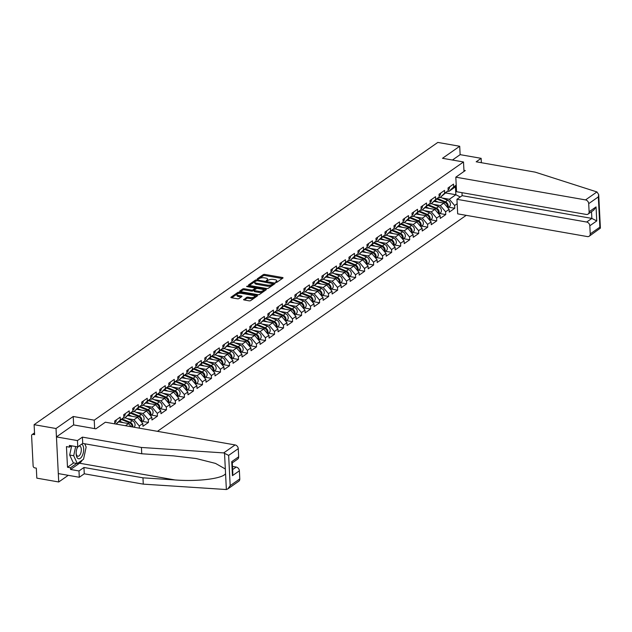 <?xml version="1.0" encoding="UTF-8"?>
<svg xmlns="http://www.w3.org/2000/svg" width="632" height="632" viewBox="0 0 632 632"><rect width="100%" height="100%" fill="white"/><g stroke="black" fill="none" stroke-linecap="round" stroke-linejoin="round"><path stroke-width="0.95" d="M275.789 282.449L276.871 282.291L282.891 278.08A1.138 0.427 -2.9 0 0 283.041 277.851A1.138 0.427 -2.9 0 0 282.48 277.511L264.808 274.414A1.138 0.427 -2.9 0 0 263.26 274.636L257.232 278.854L257.524 279.249L259.389 278.546A3.634 1.375 -2.9 0 1 264.342 277.827L265.819 278.088A3.634 1.375 -2.9 0 1 267.628 279.17A3.634 1.375 -2.9 0 1 267.146 279.905L266.262 280.608L266.657 280.845L268.521 280.15A3.634 1.375 -2.9 0 1 273.474 279.431L274.944 279.684A3.634 1.375 -2.9 0 1 276.761 280.774A3.634 1.375 -2.9 0 1 276.271 281.509L275.386 282.212L275.789 282.449M243.747 299.402A1.138 0.427 -2.9 0 0 243.589 299.631A1.138 0.427 -2.9 0 0 244.157 299.971L249.119 300.84A1.138 0.427 -2.9 0 0 250.667 300.611L257.35 295.934A1.138 0.427 -2.9 0 0 257.508 295.705A1.138 0.427 -2.9 0 0 256.94 295.365L239.267 292.268A1.138 0.427 -2.9 0 0 237.719 292.498L231.028 297.174A1.138 0.427 -2.9 0 0 230.877 297.403A1.138 0.427 -2.9 0 0 231.446 297.743L237.435 298.794A1.138 0.427 -2.9 0 0 238.983 298.565L241.843 296.566A1.138 0.427 -2.9 0 0 241.993 296.337A1.138 0.427 -2.9 0 0 241.432 295.997L238.462 295.476A3.034 1.145 -2.9 0 1 236.945 294.567A3.034 1.145 -2.9 0 1 238.438 293.493A3.034 1.145 -2.9 0 1 241.495 293.359L253.124 295.397A3.034 1.145 -2.9 0 1 254.641 296.297A3.034 1.145 -2.9 0 1 253.155 297.38A3.034 1.145 -2.9 0 1 250.09 297.514L248.155 297.174A1.138 0.427 -2.9 0 0 246.606 297.396L243.762 299.845M73.225 416.488L56.019 428.52L34.112 424.68L437.81 142.421L459.709 146.261L442.503 158.292L463.509 161.974L94.231 420.169L73.225 416.488L73.652 424.933M266.743 288.508A1.138 0.427 -2.9 0 0 268.292 288.287L274.983 283.61A1.138 0.427 -2.9 0 0 275.133 283.381A1.138 0.427 -2.9 0 0 274.572 283.041L256.9 279.944A1.138 0.427 -2.9 0 0 255.352 280.166L248.66 284.842A1.138 0.427 -2.9 0 0 248.51 285.072A1.138 0.427 -2.9 0 0 249.071 285.411L266.743 288.508M266.167 289.772L259.483 294.449A1.138 0.427 -2.9 0 1 257.935 294.678L240.263 291.581A1.138 0.427 -2.9 0 1 239.694 291.241A1.138 0.427 -2.9 0 1 239.844 291.012L242.712 289.006A1.138 0.427 -2.9 0 1 244.26 288.785L251.425 290.041A1.138 0.427 -2.9 0 0 252.974 289.812L254.87 288.484A1.138 0.427 -2.9 0 0 255.02 288.255A1.138 0.427 -2.9 0 0 254.459 287.916L246.993 286.612L246.599 286.375L247.791 286.059L265.756 289.203A1.138 0.427 -2.9 0 1 266.325 289.543A1.138 0.427 -2.9 0 1 266.167 289.772M94.658 428.614L94.231 420.169M157.431 431.332L466.211 215.338M463.509 161.974L463.991 171.462M114.771 423.851L114.692 421.023L120.183 417.191L120.325 419.964L123.848 417.507L123.706 414.726L129.189 410.887L129.331 413.668L132.854 411.203L132.712 408.422L138.203 404.591L138.345 407.371L141.868 404.907L141.726 402.126L147.209 398.286L147.351 401.067L150.874 398.602L150.732 395.83L156.222 391.99L156.365 394.771L159.888 392.306L159.746 389.525L165.229 385.694L165.371 388.467L168.894 386.01L168.752 383.229L174.242 379.39L174.377 382.17L177.9 379.706L177.766 376.925L183.248 373.093L183.391 375.874L186.914 373.409L186.772 370.628L192.262 366.789L192.397 369.57L195.92 367.113L195.778 364.332L201.268 360.493L201.411 363.274L204.934 360.809L204.792 358.028L210.274 354.197L210.417 356.977L213.94 354.512L213.798 351.732L219.288 347.892L219.43 350.673L222.954 348.208L222.812 345.428L228.294 341.596L228.436 344.377L231.96 341.912L231.818 339.131L237.308 335.292L237.45 338.073L240.974 335.616L240.832 332.835L246.314 328.995L246.456 331.776L249.98 329.312L249.838 326.531L255.328 322.699L255.462 325.48L258.986 323.015L258.851 320.234L264.334 316.395L264.476 319.176L268 316.711L267.857 313.93L273.348 310.099L273.482 312.88L277.006 310.415L276.863 307.634L282.354 303.795L282.496 306.575L286.019 304.118L285.877 301.338L291.36 297.498L291.502 300.279L295.026 297.814L294.883 295.033L300.374 291.202L300.516 293.983L304.039 291.518L303.897 288.737L309.38 284.898L309.522 287.678L313.045 285.214L312.903 282.433L318.394 278.601L318.536 281.382L322.059 278.917L321.917 276.137L327.4 272.297L327.542 275.078L331.065 272.621L330.923 269.84L336.414 266.001L336.548 268.782L340.071 266.317L339.937 263.536L345.42 259.705L345.562 262.485L349.085 260.021L348.943 257.24L354.433 253.4L354.568 256.181L358.091 253.716L357.949 250.944L363.44 247.104L363.582 249.885L367.105 247.42L366.963 244.639L372.445 240.808L372.588 243.581L376.111 241.124L375.969 238.343L381.459 234.504L381.602 237.284L385.125 234.82L384.983 232.039L390.465 228.207L390.608 230.988L394.131 228.523L393.989 225.743L399.479 221.903L399.622 224.684L403.145 222.219L403.003 219.446L408.485 215.607L408.627 218.388L412.151 215.923L412.009 213.142L417.499 209.31L417.641 212.083L421.157 209.627L421.023 206.846L426.505 203.006L426.647 205.787L430.171 203.322L430.029 200.542L435.519 196.71L435.653 199.491L439.177 197.026L439.043 194.245L444.525 190.406L444.667 193.187L448.191 190.722L448.048 187.949L453.531 184.11L453.673 186.89L456.217 185.113M457.165 203.709L454.621 205.495L449.344 199.27L442.282 198.029M448.602 207.193L454.756 208.268L454.621 205.495M454.756 208.268L449.273 212.107L449.131 209.326L445.607 211.791L440.338 205.566L433.276 204.333M439.596 213.49L445.75 214.572L445.607 211.791M445.75 214.572L440.259 218.403L440.125 215.631L436.601 218.087L431.324 211.87L424.262 210.63M430.582 219.794L436.744 220.868L436.601 218.087M436.744 220.868L431.253 224.708L431.111 221.927L427.588 224.392L422.318 218.166L415.256 216.934M421.576 226.09L427.73 227.172L427.588 224.392M427.73 227.172L422.247 231.004L422.105 228.223L418.582 230.688L413.304 224.471L406.25 223.23M412.57 232.394L418.724 233.469L418.582 230.688M418.724 233.469L413.233 237.308L413.091 234.527L409.568 236.992L404.298 230.767L397.236 229.527M403.556 238.691L409.71 239.765L409.568 236.992M409.71 239.765L404.227 243.604L404.085 240.824L400.562 243.288L395.292 237.063L388.23 235.831M394.55 244.987L400.704 246.069L400.562 243.288M400.704 246.069L395.213 249.901L395.071 247.128L391.548 249.585L386.278 243.367L379.216 242.127M385.536 251.291L391.69 252.365L391.548 249.585M391.69 252.365L386.207 256.205L386.065 253.424L382.542 255.889L377.272 249.664L370.21 248.431M376.53 257.587L382.684 258.67L382.542 255.889M382.684 258.67L377.193 262.501L377.059 259.72L373.536 262.185L368.259 255.968L361.196 254.728M367.516 263.892L373.67 264.966L373.536 262.185M373.67 264.966L368.187 268.805L368.045 266.025L364.522 268.489L359.252 262.264L352.19 261.024M358.51 270.188L364.664 271.262L364.522 268.489M364.664 271.262L359.173 275.102L359.039 272.321L355.516 274.786L350.239 268.56L343.176 267.328M349.496 276.484L355.65 277.567L355.516 274.786M355.65 277.567L350.168 281.398L350.025 278.625L346.502 281.082L341.233 274.865L334.17 273.624M340.49 282.788L346.644 283.863L346.502 281.082M346.644 283.863L341.162 287.702L341.019 284.921L337.496 287.386L332.219 281.161L325.164 279.929M331.484 289.085L337.638 290.167L337.496 287.386M337.638 290.167L332.148 293.998L332.005 291.218L328.482 293.683L323.213 287.465L316.15 286.225M322.47 295.381L328.624 296.463L328.482 293.683M328.624 296.463L323.142 300.303L322.999 297.522L319.476 299.987L314.207 293.762L307.144 292.521M313.464 301.685L319.618 302.76L319.476 299.987M319.618 302.76L314.128 306.599L313.986 303.818L310.462 306.283L305.193 300.058L298.13 298.825M304.45 307.982L310.604 309.064L310.462 306.283M310.604 309.064L305.122 312.895L304.98 310.122L301.456 312.579L296.187 306.362L289.124 305.122M295.444 314.286L301.598 315.36L301.456 312.579M301.598 315.36L296.108 319.2L295.966 316.419L292.45 318.883L287.173 312.658L280.11 311.418M286.43 320.582L292.584 321.664L292.45 318.883M292.584 321.664L287.102 325.496L286.96 322.715L283.436 325.18L278.167 318.963L271.104 317.722M277.424 326.878L283.578 327.961L283.436 325.18M283.578 327.961L278.088 331.8L277.954 329.019L274.43 331.484L269.153 325.259L262.09 324.019M268.41 333.183L274.565 334.257L274.43 331.484M274.565 334.257L269.082 338.096L268.94 335.315L265.416 337.78L260.147 331.555L253.084 330.323M259.404 339.479L265.558 340.561L265.416 337.78M265.558 340.561L260.076 344.393L259.934 341.62L256.41 344.077L251.133 337.859L244.078 336.619M250.398 345.783L256.553 346.857L256.41 344.077M256.553 346.857L251.062 350.697L250.92 347.916L247.396 350.381L242.127 344.156L235.065 342.915M241.385 352.079L247.539 353.162L247.396 350.381M247.539 353.162L242.056 356.993L241.914 354.212L238.39 356.677L233.121 350.46L226.058 349.22M232.379 358.376L238.533 359.458L238.39 356.677M238.533 359.458L233.042 363.297L232.9 360.517L229.377 362.981L224.107 356.756L217.045 355.516M223.365 364.68L229.519 365.754L229.377 362.981M229.519 365.754L224.036 369.594L223.894 366.813L220.37 369.278L215.101 363.052L208.039 361.82M214.359 370.976L220.513 372.058L220.37 369.278M220.513 372.058L215.022 375.89L214.88 373.117L211.365 375.574L206.087 369.357L199.025 368.116M205.345 377.28L211.499 378.355L211.365 375.574M211.499 378.355L206.016 382.194L205.874 379.413L202.351 381.878L197.081 375.653L190.019 374.413M196.339 383.577L202.493 384.659L202.351 381.878M202.493 384.659L197.002 388.49L196.868 385.71L193.345 388.174L188.067 381.957L181.005 380.717M187.325 389.873L193.479 390.955L193.345 388.174M193.479 390.955L187.996 394.795L187.854 392.014L184.331 394.479L179.061 388.253L171.999 387.013M178.319 396.177L184.473 397.252L184.331 394.479M184.473 397.252L178.99 401.091L178.848 398.31L175.325 400.775L170.048 394.55L162.993 393.317M169.305 402.473L175.467 403.556L175.325 400.775M175.467 403.556L169.976 407.387L169.834 404.606L166.311 407.071L161.042 400.854L153.979 399.614M160.299 408.778L166.453 409.852L166.311 407.071M166.453 409.852L160.97 413.691L160.828 410.911L157.305 413.375L152.035 407.15L144.973 405.91M151.293 415.074L157.447 416.156L157.305 413.375M157.447 416.156L151.957 419.988L151.814 417.207L148.291 419.672L143.022 413.447L135.959 412.214M142.279 421.37L148.433 422.453L148.291 419.672M148.433 422.453L142.951 426.292L142.808 423.511L139.285 425.968L134.016 419.751L126.953 418.51M139.395 428.172L139.285 425.968M123.848 417.507L116.098 424.088M115.988 424.064L120.325 419.964M123.398 417.926L124.599 418.139L129.331 413.668M132.854 411.203L124.599 418.139M125.468 425.723L128.525 423.582L119.148 421.939M131.187 426.734L128.525 423.582M132.412 411.63L133.613 411.835L138.345 407.371M141.868 404.907L133.613 411.835M134.016 419.751L137.539 417.286L128.162 415.643M142.808 423.511L137.539 417.286M141.418 405.325L142.619 405.539L147.351 401.067M150.874 398.602L142.619 405.539M143.022 413.447L146.545 410.99L137.168 409.346M151.814 417.207L146.545 410.99M150.432 399.029L151.633 399.242L156.365 394.771M159.888 392.306L151.633 399.242M152.035 407.15L155.551 404.685L146.174 403.042M160.828 410.911L155.551 404.685M159.438 392.733L160.639 392.938L165.371 388.467M168.894 386.01L160.639 392.938M161.042 400.854L164.565 398.389L155.188 396.746M169.834 404.606L164.565 398.389M168.444 386.428L169.653 386.642L174.377 382.17M177.9 379.706L169.653 386.642M170.048 394.55L173.571 392.085L164.194 390.442M178.848 398.31L173.571 392.085M177.458 380.132L178.659 380.338L183.391 375.874M186.914 373.409L178.659 380.338M179.061 388.253L182.585 385.789L173.208 384.145M187.854 392.014L182.585 385.789M186.464 373.828L187.672 374.041L192.397 369.57M195.92 367.113L187.672 374.041M188.067 381.957L191.591 379.492L182.214 377.849M196.868 385.71L191.591 379.492M195.478 367.532L196.678 367.745L201.411 363.274M204.934 360.809L196.678 367.745M197.081 375.653L200.605 373.188L191.227 371.545M205.874 379.413L200.605 373.188M204.484 361.235L205.684 361.441L210.417 356.977M213.94 354.512L205.684 361.441M206.087 369.357L209.611 366.892L200.233 365.249M214.88 373.117L209.611 366.892M213.498 354.931L214.698 355.145L219.43 350.673M222.954 348.208L214.698 355.145M215.101 363.052L218.625 360.596L209.247 358.944M223.894 366.813L218.625 360.596M222.504 348.635L223.704 348.84L228.436 344.377M231.96 341.912L223.704 348.84M224.107 356.756L227.631 354.291L218.253 352.648M232.9 360.517L227.631 354.291M231.517 342.331L232.718 342.544L237.45 338.073M240.974 335.616L232.718 342.544M233.121 350.46L236.645 347.995L227.267 346.352M241.914 354.212L236.645 347.995M240.523 336.034L241.724 336.248L246.456 331.776M249.98 329.312L241.724 336.248M242.127 344.156L245.65 341.691L236.273 340.048M250.92 347.916L245.65 341.691M249.529 329.738L250.738 329.943L255.462 325.48M258.986 323.015L250.738 329.943M251.133 337.859L254.657 335.395L245.279 333.751M259.934 341.62L254.657 335.395M258.543 323.434L259.744 323.647L264.476 319.176M268 316.711L259.744 323.647M260.147 331.555L263.67 329.098L254.293 327.455M268.94 335.315L263.67 329.098M267.549 317.138L268.758 317.343L273.482 312.88M277.006 310.415L268.758 317.343M269.153 325.259L272.676 322.794L263.299 321.151M277.954 329.019L272.676 322.794M276.563 310.833L277.764 311.047L282.496 306.575M286.019 304.118L277.764 311.047M278.167 318.963L281.69 316.498L272.313 314.855M286.96 322.715L281.69 316.498M285.569 304.537L286.778 304.75L291.502 300.279M295.026 297.814L286.778 304.75M287.173 312.658L290.696 310.193L281.319 308.55M295.966 316.419L290.696 310.193M294.583 298.241L295.784 298.446L300.516 293.983M304.039 291.518L295.784 298.446M296.187 306.362L299.71 303.897L290.333 302.254M304.98 310.122L299.71 303.897M303.589 291.937L304.79 292.15L309.522 287.678M313.045 285.214L304.79 292.15M305.193 300.058L308.716 297.601L299.339 295.958M313.986 303.818L308.716 297.601M312.603 285.64L313.804 285.846L318.536 281.382M323.213 287.465L326.736 285L317.359 283.357L313.804 285.846M314.207 293.762L317.73 291.297L308.353 289.654M317.327 283.389L322.059 278.917M322.999 297.522L317.73 291.297M321.609 279.336L322.81 279.549L327.542 275.078M331.065 272.621L322.81 279.549M332.005 291.218L326.736 285M330.615 273.04L331.824 273.253L336.548 268.782M340.071 266.317L331.824 273.253M332.219 281.161L335.742 278.696L326.365 277.053M341.019 284.921L335.742 278.696M339.629 266.743L340.83 266.949L345.562 262.485M349.085 260.021L340.83 266.949M341.233 274.865L344.756 272.4L335.379 270.757M350.025 278.625L344.756 272.4M348.635 260.439L349.844 260.653L354.568 256.181M358.091 253.716L349.844 260.653M350.239 268.56L353.762 266.104L344.385 264.46M359.039 272.321L353.762 266.104M357.649 254.143L358.85 254.356L363.582 249.885M367.105 247.42L358.85 254.356M359.252 262.264L362.776 259.799L353.399 258.156M368.045 266.025L362.776 259.799M366.655 247.839L367.863 248.052L372.588 243.581M376.111 241.124L367.863 248.052M368.259 255.968L371.782 253.503L362.405 251.86M377.059 259.72L371.782 253.503M375.669 241.543L376.87 241.756L381.602 237.284M385.125 234.82L376.87 241.756M377.272 249.664L380.796 247.199L371.418 245.556M386.065 253.424L380.796 247.199M384.675 235.246L385.875 235.452L390.608 230.988M394.131 228.523L385.875 235.452M386.278 243.367L389.802 240.903L380.425 239.259M395.071 247.128L389.802 240.903M393.689 228.942L394.889 229.155L399.622 224.684M403.145 222.219L394.889 229.155M395.292 237.063L398.816 234.606L389.438 232.963M404.085 240.824L398.816 234.606M402.695 222.646L403.895 222.859L408.627 218.388M412.151 215.923L403.895 222.859M404.298 230.767L407.822 228.302L398.444 226.659M413.091 234.527L407.822 228.302M411.701 216.342L412.909 216.555L417.641 212.083M421.157 209.627L412.909 216.555M413.304 224.471L416.828 222.006L407.45 220.363M422.105 228.223L416.828 222.006M420.714 210.045L421.915 210.258L426.647 205.787M430.171 203.322L421.915 210.258M422.318 218.166L425.842 215.702L416.464 214.058M431.111 221.927L425.842 215.702M429.721 203.749L430.929 203.954L435.653 199.491M439.177 197.026L430.929 203.954M431.324 211.87L434.848 209.405L425.47 207.762M440.125 215.631L434.848 209.405M438.734 197.445L439.935 197.658L444.667 193.187M448.191 190.722L439.935 197.658M440.338 205.566L443.862 203.109L434.484 201.466M449.131 209.326L443.862 203.109M447.74 191.148L448.949 191.362L453.673 186.89M449.344 199.27L455.846 194.727L455.443 186.811L448.949 191.362M445.813 192.965L455.846 194.727L460.246 196.994M455.443 186.811L456.272 186.108M481.363 162.716L481.142 158.332L460.136 154.65L459.709 146.261M56.019 428.52L58.729 481.979L36.822 478.14L36.316 468.138L34.713 467.862A1.738 1.375 -125 0 1 33.133 465.997L31.6 435.74A1.738 1.375 -125 0 1 33.022 434.397L34.618 434.674L34.112 424.68M58.729 481.979L68.24 475.327M276.508 282.433A3.634 1.375 -2.9 0 0 276.816 281.84L276.761 280.774M267.383 280.829A3.634 1.375 -2.9 0 0 267.684 280.245L267.628 279.17M282.251 278.53L264.863 275.481A1.138 0.427 -2.9 0 0 263.315 275.71L258.283 279.226M255.77 281.074A1.138 0.427 -2.9 0 0 255.407 281.24L249.356 285.467M274.343 284.06L273.103 283.847M272.985 283.808L257.185 280.687L255.281 281.422A3.634 1.375 -2.9 0 0 254.791 282.156A3.634 1.375 -2.9 0 0 256.608 283.239L267.21 285.095A3.634 1.375 -2.9 0 0 272.163 284.376L272.985 283.808L273.024 284.566M254.791 282.156L254.846 283.223A3.634 1.375 -2.9 0 0 256.663 284.305L256.608 283.239M273.04 284.874L272.218 285.451A3.634 1.375 -2.9 0 1 267.265 286.17L256.663 284.305M240.547 291.628L242.759 290.08L242.712 289.006M254.901 289.116A1.138 0.427 -2.9 0 1 255.075 289.33A1.138 0.427 -2.9 0 1 254.925 289.559L253.029 290.886A1.138 0.427 -2.9 0 1 251.481 291.107L244.308 289.851A1.138 0.427 -2.9 0 0 242.759 290.08M255.028 288.382L256.426 288.627M263.283 289.835L265.527 290.222M258.859 291.344A3.034 1.145 -2.9 0 0 261.917 291.202A3.034 1.145 -2.9 0 0 263.41 290.127A3.034 1.145 -2.9 0 0 261.893 289.219L257.793 288.5A1.138 0.427 -2.9 0 0 256.244 288.729L254.348 290.056A1.138 0.427 -2.9 0 0 254.198 290.286A1.138 0.427 -2.9 0 0 254.759 290.625L258.859 291.344L258.915 292.411A3.034 1.145 -2.9 0 0 261.972 292.276A3.034 1.145 -2.9 0 0 263.465 291.194L263.41 290.127M254.404 291.123A1.138 0.427 -2.9 0 0 254.246 291.352A1.138 0.427 -2.9 0 0 254.815 291.692L254.759 290.625M258.915 292.411L254.815 291.692M254.641 296.297L254.696 297.372A3.034 1.145 -2.9 0 1 253.203 298.446A3.034 1.145 -2.9 0 1 250.146 298.581L248.21 298.241A1.138 0.427 -2.9 0 0 246.662 298.47L244.442 300.018M236.945 294.567L237 295.642A3.034 1.145 -2.9 0 0 238.517 296.542L238.462 295.476M241.203 297.016L238.517 296.542M239.259 293.327A1.138 0.427 -2.9 0 0 237.774 293.564L231.731 297.791M256.711 296.384L254.522 296.005M447.693 207.628A3.816 3.026 -125 0 0 445.449 201.829L437.565 198.551M447.796 207.754L449.289 206.711A3.816 3.026 -125 0 0 450.284 203.378A3.816 3.026 -125 0 0 447.669 200.281L440.48 197.279M447.385 207.264A3.816 3.026 -125 0 0 444.754 202.319L436.996 199.088M438.403 202.145L435.179 200.81M386.523 178.279A2.599 1.414 22.5 0 0 385.725 178.832M449.526 186.906A3.816 3.026 55 0 1 448.428 189.608L448.143 189.805M77.633 446.879A7.513 3.595 99.9 0 0 77.017 448.325A7.513 3.595 99.9 0 0 76.156 453.247A7.513 3.595 99.9 0 0 78.352 458.706A7.513 3.595 99.9 0 0 83.298 452.812A7.513 3.595 99.9 0 0 81.718 444.138M76.164 452.804A5.143 2.457 99.9 0 0 77.665 456.186A5.143 2.457 99.9 0 0 77.855 456.233A5.143 2.457 99.9 0 0 81.125 451.793A5.143 2.457 99.9 0 0 79.814 446.145A5.143 2.457 99.9 0 0 79.632 446.097A5.143 2.457 99.9 0 0 76.875 448.744M84.656 443.767L86.157 447.014L83.55 459.188L77.317 463.548L73.312 462.845L69.686 455.032L71.661 445.829M77.317 463.548L73.691 455.735L75.666 446.532M69.686 455.032L73.691 455.735M596.94 191.938L598.702 194.561L598.322 196.915L588.7 203.638A3.468 2.749 -125 0 0 585.54 199.91L596.94 191.938L535.186 172.141L476.173 161.8L481.142 158.332M461.984 192.665L462.134 195.667L456.936 199.301L457.679 213.845L587.397 236.581A3.468 2.749 -125 0 0 589.221 236.218A3.468 2.749 -125 0 0 590.233 233.895L589.822 225.774A3.468 2.749 -125 0 0 586.662 222.037L591.86 218.403L596.758 220.923L589.822 225.774M456.936 199.301L586.662 222.037M463.928 170.316L465.286 170.553L455.814 177.173L456.557 191.717L586.275 214.446A3.468 2.749 -125 0 0 588.1 214.082A3.468 2.749 -125 0 0 589.119 211.767L588.7 203.638M455.814 177.173L585.54 199.91M460.136 154.65L452.441 160.03M462.134 195.667L591.86 218.403L591.52 211.696M589.119 211.767L596.047 206.917L593.677 210.187L588.1 214.082M590.233 233.895L599.855 227.172L600.4 228.128L589.221 236.218M82.286 460.072A13.011 6.217 -80.1 0 1 79.537 463.224L70.579 469.481L78.984 470.959L83.953 467.483L142.958 477.824L143.282 484.136L226.367 489.539L227.804 488.923L230.174 485.653L239.789 478.93A3.468 2.749 55 0 1 238.778 481.244L227.804 488.923M142.958 477.824L174.922 479.941C197.65 481.782 222.843 478.637 225.561 473.629L225.324 468.976L215.504 463.406L196.189 458.54L173.705 455.885L141.742 453.768L82.729 443.427L77.768 446.903L69.362 445.426L69.449 447.14L66.447 446.611L67.498 467.246L70.5 467.775L76.693 463.438M78.984 470.959L79.3 477.263L58.302 473.581L56.446 436.909L73.596 424.917L95.898 428.828L105.37 422.208L235.096 444.936A3.468 2.749 55 0 1 238.256 448.673L238.667 456.802A3.468 2.749 55 0 1 237.656 459.116L232.3 462.861M83.953 467.483L84.269 473.795L79.3 477.263M143.282 484.136L84.269 473.795M238.256 448.673L228.642 455.396L223.696 452.907L141.426 447.464L82.413 437.123L77.444 440.591L77.768 446.903M77.444 440.591L56.446 436.909M70.579 469.481L70.5 467.775M82.413 437.123L82.729 443.427M141.426 447.464L141.742 453.768M232.639 469.568L236.218 467.072A3.468 2.749 55 0 1 239.378 470.801L239.789 478.93M236.218 467.072L232.481 466.416M85.075 443.838A13.011 6.217 -80.1 0 1 85.288 445.133M85.123 451.856A13.011 6.217 -80.1 0 1 84.514 454.669M71.392 445.781L69.449 447.14M67.498 467.246L73.691 462.916M239.378 470.801L232.45 475.651L232.829 473.289L232.284 462.6L231.739 461.644L238.667 456.802M438.687 213.932A3.816 3.026 -125 0 0 436.443 208.133L428.559 204.847M438.79 214.058L440.283 213.008A3.816 3.026 -125 0 0 441.278 209.674A3.816 3.026 -125 0 0 438.663 206.577L431.466 203.575M438.371 213.561A3.816 3.026 -125 0 0 435.748 208.615L427.99 205.384M429.389 208.449L426.166 207.106M429.673 220.228A3.816 3.026 -125 0 0 427.429 214.43L419.545 211.143M429.784 220.355L431.269 219.312A3.816 3.026 -125 0 0 432.264 215.978A3.816 3.026 -125 0 0 429.657 212.873L422.46 209.879M429.365 219.865A3.816 3.026 -125 0 0 426.734 214.912L418.977 211.68M420.383 214.746L417.159 213.403M420.667 226.525A3.816 3.026 -125 0 0 418.423 220.734L410.539 217.448M420.77 226.651L422.263 225.608A3.816 3.026 -125 0 0 423.258 222.274A3.816 3.026 -125 0 0 420.643 219.178L413.447 216.176M420.351 226.161A3.816 3.026 -125 0 0 417.728 221.216L409.971 217.985M411.369 221.05L408.146 219.707M411.653 232.829A3.816 3.026 -125 0 0 409.41 227.03L401.525 223.744M411.764 232.955L413.257 231.912A3.816 3.026 -125 0 0 414.252 228.571A3.816 3.026 -125 0 0 411.637 225.474L404.44 222.48M411.345 232.465A3.816 3.026 -125 0 0 408.722 227.512L400.965 224.281M402.363 227.346L399.14 226.003M402.647 239.125A3.816 3.026 -125 0 0 400.404 233.327L392.519 230.048M402.75 239.252L404.243 238.209A3.816 3.026 -125 0 0 405.238 234.875A3.816 3.026 -125 0 0 402.623 231.778L395.427 228.776M402.339 238.762A3.816 3.026 -125 0 0 399.708 233.816L391.951 230.585M393.349 233.643L390.126 232.307M377.509 184.576A2.599 1.414 22.5 0 0 376.712 185.137M440.52 193.21A3.816 3.026 55 0 1 439.414 195.904L439.129 196.102M368.503 190.88A2.599 1.414 22.5 0 0 367.706 191.433M431.514 199.507A3.816 3.026 55 0 1 430.408 202.208L430.123 202.406M359.49 197.176A2.599 1.414 22.5 0 0 358.7 197.737M422.5 205.811A3.816 3.026 55 0 1 421.394 208.505L421.117 208.702M350.483 203.48A2.599 1.414 22.5 0 0 349.686 204.033M413.494 212.107A3.816 3.026 55 0 1 412.388 214.801L412.103 214.998M341.47 209.777A2.599 1.414 22.5 0 0 340.68 210.33M404.48 218.403A3.816 3.026 55 0 1 403.374 221.105L403.098 221.303M393.633 245.429A3.816 3.026 -125 0 0 391.39 239.631L383.513 236.344M393.744 245.556L395.237 244.505A3.816 3.026 -125 0 0 396.232 241.171A3.816 3.026 -125 0 0 393.618 238.074L386.421 235.072M393.325 245.058A3.816 3.026 -125 0 0 390.702 240.113L382.945 236.882M384.343 239.947L381.12 238.604M332.464 216.073A2.599 1.414 22.5 0 0 331.666 216.634M395.474 224.708A3.816 3.026 55 0 1 394.368 227.402L394.084 227.599M384.627 251.726A3.816 3.026 -125 0 0 382.384 245.927L374.5 242.641M384.73 251.852L386.223 250.809A3.816 3.026 -125 0 0 387.219 247.475A3.816 3.026 -125 0 0 384.604 244.371L377.407 241.377M384.319 251.362A3.816 3.026 -125 0 0 381.688 246.409L373.931 243.178M375.337 246.243L372.114 244.9M323.458 222.377A2.599 1.414 22.5 0 0 322.66 222.93M386.46 231.004A3.816 3.026 55 0 1 385.362 233.706L385.078 233.903M375.613 258.022A3.816 3.026 -125 0 0 373.37 252.223L365.493 248.945M375.724 258.148L377.217 257.106A3.816 3.026 -125 0 0 378.213 253.772A3.816 3.026 -125 0 0 375.598 250.675L368.401 247.673M375.305 257.659A3.816 3.026 -125 0 0 372.683 252.713L364.925 249.482M366.323 252.547L363.1 251.204M314.444 228.673A2.599 1.414 22.5 0 0 313.646 229.234M377.454 237.308A3.816 3.026 55 0 1 376.348 240.002L376.064 240.2M366.607 264.326A3.816 3.026 -125 0 0 364.364 258.528L356.48 255.241M366.71 264.452L368.203 263.41A3.816 3.026 -125 0 0 369.199 260.068A3.816 3.026 -125 0 0 366.584 256.971L359.395 253.977M366.299 263.963A3.816 3.026 -125 0 0 363.669 259.009L355.911 255.778M357.317 258.844L354.094 257.5M305.438 234.97A2.599 1.414 22.5 0 0 304.64 235.531M368.44 243.604A3.816 3.026 55 0 1 367.342 246.298L367.058 246.496M357.601 270.622A3.816 3.026 -125 0 0 355.358 264.824L347.474 261.545M357.704 270.749L359.197 269.706A3.816 3.026 -125 0 0 360.193 266.372A3.816 3.026 -125 0 0 357.578 263.267L350.381 260.273M357.285 270.259A3.816 3.026 -125 0 0 354.663 265.314L346.905 262.083M348.303 265.14L345.08 263.797M296.424 241.274A2.599 1.414 22.5 0 0 295.626 241.827M359.434 249.901A3.816 3.026 55 0 1 358.328 252.603L358.044 252.8M348.588 276.927A3.816 3.026 -125 0 0 346.344 271.128L338.46 267.842M348.698 277.053L350.183 276.002A3.816 3.026 -125 0 0 351.179 272.668A3.816 3.026 -125 0 0 348.572 269.572L341.375 266.57M348.279 276.555A3.816 3.026 -125 0 0 345.649 271.61L337.891 268.379M339.297 271.444L336.074 270.101M287.418 247.57A2.599 1.414 22.5 0 0 286.62 248.131M350.428 256.205A3.816 3.026 55 0 1 349.322 258.899L349.038 259.096M339.582 283.223A3.816 3.026 -125 0 0 337.338 277.424L329.454 274.138M339.684 283.349L341.177 282.307A3.816 3.026 -125 0 0 342.173 278.973A3.816 3.026 -125 0 0 339.558 275.868L332.361 272.874M339.266 282.86A3.816 3.026 -125 0 0 336.643 277.906L328.885 274.675M330.283 277.74L327.06 276.397M278.404 253.874A2.599 1.414 22.5 0 0 277.614 254.427M341.414 262.501A3.816 3.026 55 0 1 340.308 265.195L340.032 265.401M330.568 289.519A3.816 3.026 -125 0 0 328.324 283.721L320.44 280.442M330.678 289.646L332.171 288.603A3.816 3.026 -125 0 0 333.167 285.269A3.816 3.026 -125 0 0 330.552 282.172L323.355 279.17M330.26 289.156A3.816 3.026 -125 0 0 327.637 284.21L319.879 280.979M321.277 284.045L318.054 282.702M269.398 260.171A2.599 1.414 22.5 0 0 268.6 260.732M332.408 268.805A3.816 3.026 55 0 1 331.302 271.499L331.018 271.697M321.562 295.823A3.816 3.026 -125 0 0 319.318 290.025L311.434 286.738M321.664 295.95L323.157 294.907A3.816 3.026 -125 0 0 324.153 291.565A3.816 3.026 -125 0 0 321.538 288.469L314.341 285.474M321.253 295.46A3.816 3.026 -125 0 0 318.623 290.507L310.865 287.276M312.263 290.341L309.04 288.998M260.384 266.467A2.599 1.414 22.5 0 0 259.594 267.028M323.394 275.102A3.816 3.026 55 0 1 322.288 277.796L322.012 277.993M312.548 302.12A3.816 3.026 -125 0 0 310.304 296.321L302.428 293.043M312.658 302.246L314.151 301.203A3.816 3.026 -125 0 0 315.147 297.87A3.816 3.026 -125 0 0 312.532 294.765L305.335 291.771M312.24 301.756A3.816 3.026 -125 0 0 309.617 296.811L301.859 293.58M303.257 296.637L300.034 295.294M251.378 272.771A2.599 1.414 22.5 0 0 250.58 273.324M314.388 281.398A3.816 3.026 55 0 1 313.282 284.1L312.998 284.297M303.542 308.424A3.816 3.026 -125 0 0 301.298 302.625L293.414 299.339M303.644 308.55L305.137 307.5A3.816 3.026 -125 0 0 306.133 304.166A3.816 3.026 -125 0 0 303.518 301.069L296.321 298.067M303.234 308.053A3.816 3.026 -125 0 0 300.603 303.107L292.845 299.876M294.251 302.941L291.028 301.598M242.372 279.067A2.599 1.414 22.5 0 0 241.574 279.628M305.375 287.702A3.816 3.026 55 0 1 304.276 290.396L303.992 290.594M294.528 314.72A3.816 3.026 -125 0 0 292.284 308.922L284.408 305.635M294.638 314.847L296.132 313.804A3.816 3.026 -125 0 0 297.127 310.47A3.816 3.026 -125 0 0 294.512 307.365L287.315 304.371M294.22 314.357A3.816 3.026 -125 0 0 291.597 309.404L283.839 306.172M285.237 309.238L282.014 307.895M233.358 285.372A2.599 1.414 22.5 0 0 232.56 285.925M296.368 293.998A3.816 3.026 55 0 1 295.262 296.692L294.978 296.898M285.522 321.017A3.816 3.026 -125 0 0 283.278 315.218L275.394 311.939M285.625 321.143L287.118 320.1A3.816 3.026 -125 0 0 288.113 316.766A3.816 3.026 -125 0 0 285.498 313.67L278.309 310.668M285.214 320.653A3.816 3.026 -125 0 0 282.583 315.708L274.825 312.477M276.231 315.542L273.008 314.199M224.352 291.668A2.599 1.414 22.5 0 0 223.554 292.229M287.355 300.303A3.816 3.026 55 0 1 286.257 302.997L285.972 303.194M276.516 327.321A3.816 3.026 -125 0 0 274.272 321.522L266.388 318.236M276.618 327.447L278.112 326.404A3.816 3.026 -125 0 0 279.107 323.063A3.816 3.026 -125 0 0 276.492 319.966L269.295 316.972M276.2 326.957A3.816 3.026 -125 0 0 273.577 322.004L265.819 318.773M267.218 321.838L263.994 320.495M215.338 297.964A2.599 1.414 22.5 0 0 214.54 298.525M278.349 306.599A3.816 3.026 55 0 1 277.243 309.293L276.958 309.49M267.502 333.617A3.816 3.026 -125 0 0 265.258 327.818L257.374 324.54M267.613 333.743L269.098 332.701A3.816 3.026 -125 0 0 270.093 329.367A3.816 3.026 -125 0 0 267.486 326.262L260.289 323.268M267.194 333.254A3.816 3.026 -125 0 0 264.563 328.308L256.805 325.077M258.212 328.134L254.988 326.791M206.332 304.269A2.599 1.414 22.5 0 0 205.534 304.822M269.343 312.895A3.816 3.026 55 0 1 268.237 315.597L267.952 315.795M258.496 339.921A3.816 3.026 -125 0 0 256.252 334.123L248.368 330.836M258.599 340.048L260.092 338.997A3.816 3.026 -125 0 0 261.087 335.663A3.816 3.026 -125 0 0 258.472 332.566L251.275 329.564M258.18 339.55A3.816 3.026 -125 0 0 255.557 334.605L247.799 331.373M249.198 334.439L245.974 333.096M197.318 310.565A2.599 1.414 22.5 0 0 196.528 311.126M260.329 319.2A3.816 3.026 55 0 1 259.223 321.893L258.946 322.091M249.482 346.218A3.816 3.026 -125 0 0 247.238 340.419L239.354 337.132M249.593 346.344L251.086 345.301A3.816 3.026 -125 0 0 252.073 341.967A3.816 3.026 -125 0 0 249.466 338.863L242.269 335.868M249.174 345.854A3.816 3.026 -125 0 0 246.543 340.901L238.793 337.67M240.192 340.735L236.968 339.392M188.312 316.869A2.599 1.414 22.5 0 0 187.514 317.422M251.323 325.496A3.816 3.026 55 0 1 250.217 328.19L249.932 328.387M240.476 352.514A3.816 3.026 -125 0 0 238.232 346.715L230.348 343.437M240.579 352.64L242.072 351.597A3.816 3.026 -125 0 0 243.067 348.264A3.816 3.026 -125 0 0 240.452 345.167L233.255 342.165M240.168 352.15A3.816 3.026 -125 0 0 237.537 347.205L229.779 343.974M231.178 347.039L227.955 345.696M179.298 323.165A2.599 1.414 22.5 0 0 178.508 323.726M242.309 331.8A3.816 3.026 55 0 1 241.203 334.494L240.926 334.691M231.462 358.818A3.816 3.026 -125 0 0 229.219 353.019L221.342 349.733M231.573 358.944L233.066 357.902A3.816 3.026 -125 0 0 234.061 354.56A3.816 3.026 -125 0 0 231.446 351.463L224.249 348.469M231.154 358.455A3.816 3.026 -125 0 0 228.531 353.501L220.773 350.27M222.172 353.335L218.948 351.992M170.292 329.462A2.599 1.414 22.5 0 0 169.495 330.023M233.303 338.096A3.816 3.026 55 0 1 232.197 340.79L231.912 340.988M222.456 365.114A3.816 3.026 -125 0 0 220.213 359.316L212.328 356.037M222.559 365.241L224.052 364.198A3.816 3.026 -125 0 0 225.047 360.864A3.816 3.026 -125 0 0 222.432 357.759L215.236 354.765M222.148 364.751A3.816 3.026 -125 0 0 219.517 359.805L211.76 356.567M213.158 359.632L209.942 358.289M161.286 335.766A2.599 1.414 22.5 0 0 160.489 336.319M224.289 344.393A3.816 3.026 55 0 1 223.191 347.094L222.906 347.292M213.442 371.418A3.816 3.026 -125 0 0 211.199 365.62L203.322 362.334M213.553 371.537L215.046 370.494A3.816 3.026 -125 0 0 216.041 367.16A3.816 3.026 -125 0 0 213.426 364.064L206.23 361.062M213.134 371.047A3.816 3.026 -125 0 0 210.511 366.102L202.754 362.871M204.152 365.936L200.929 364.593M152.273 342.062A2.599 1.414 22.5 0 0 151.475 342.623M215.283 350.697A3.816 3.026 55 0 1 214.177 353.391L213.893 353.588M204.436 377.715A3.816 3.026 -125 0 0 202.193 371.916L194.308 368.63M204.539 377.841L206.032 376.798A3.816 3.026 -125 0 0 207.027 373.457A3.816 3.026 -125 0 0 204.413 370.36L197.224 367.366M204.128 377.351A3.816 3.026 -125 0 0 201.497 372.398L193.74 369.167M195.146 372.232L191.923 370.889M143.267 348.366A2.599 1.414 22.5 0 0 142.469 348.919M206.269 356.993A3.816 3.026 55 0 1 205.171 359.687L204.887 359.885M195.43 384.011A3.816 3.026 -125 0 0 193.187 378.213L185.302 374.934M195.533 384.138L197.026 383.095A3.816 3.026 -125 0 0 198.021 379.761A3.816 3.026 -125 0 0 195.406 376.664L188.21 373.662M195.114 383.648A3.816 3.026 -125 0 0 192.491 378.702L184.734 375.471M186.132 378.536L182.909 377.193M134.253 354.663A2.599 1.414 22.5 0 0 133.455 355.216M197.263 363.297A3.816 3.026 55 0 1 196.157 365.991L195.873 366.189M186.416 390.315A3.816 3.026 -125 0 0 184.173 384.517L176.288 381.23M186.527 390.442L188.012 389.399A3.816 3.026 -125 0 0 189.008 386.057A3.816 3.026 -125 0 0 186.4 382.96L179.204 379.966M186.108 389.952A3.816 3.026 -125 0 0 183.478 384.999L175.72 381.768M177.126 384.833L173.903 383.49M125.247 360.959A2.599 1.414 22.5 0 0 124.449 361.52M188.249 369.594A3.816 3.026 55 0 1 187.151 372.288L186.867 372.485M177.41 396.612A3.816 3.026 -125 0 0 175.167 390.813L167.282 387.535M177.513 396.738L179.006 395.695A3.816 3.026 -125 0 0 180.001 392.361A3.816 3.026 -125 0 0 177.387 389.257L170.19 386.263M177.094 396.248A3.816 3.026 -125 0 0 174.471 391.303L166.714 388.064M168.112 391.129L164.889 389.786M116.233 367.263A2.599 1.414 22.5 0 0 115.443 367.816M179.243 375.89A3.816 3.026 55 0 1 178.137 378.592L177.853 378.789M168.396 402.916A3.816 3.026 -125 0 0 166.153 397.117L158.269 393.831M168.507 403.034L170 401.992A3.816 3.026 -125 0 0 170.988 398.658A3.816 3.026 -125 0 0 168.381 395.561L161.184 392.559M168.088 402.545A3.816 3.026 -125 0 0 165.458 397.599L157.708 394.368M159.106 397.433L155.883 396.09M107.227 373.559A2.599 1.414 22.5 0 0 106.429 374.12M170.237 382.194A3.816 3.026 55 0 1 169.131 384.888L168.847 385.086M159.39 409.212A3.816 3.026 -125 0 0 157.147 403.413L149.263 400.127M159.493 409.339L160.986 408.296A3.816 3.026 -125 0 0 161.982 404.954A3.816 3.026 -125 0 0 159.367 401.857L152.17 398.863M159.082 408.849A3.816 3.026 -125 0 0 156.452 403.895L148.694 400.664M150.092 403.73L146.869 402.387M98.213 379.864A2.599 1.414 22.5 0 0 97.423 380.417M161.223 388.49A3.816 3.026 55 0 1 160.117 391.184L159.841 391.382M150.376 415.508A3.816 3.026 -125 0 0 148.133 409.71L140.257 406.431M150.487 415.635L151.98 414.592A3.816 3.026 -125 0 0 152.976 411.258A3.816 3.026 -125 0 0 150.361 408.161L143.164 405.159M150.068 415.145A3.816 3.026 -125 0 0 147.446 410.2L139.688 406.969M141.086 410.034L137.863 408.691M89.207 386.16A2.599 1.414 22.5 0 0 88.409 386.713M152.217 394.795A3.816 3.026 55 0 1 151.111 397.488L150.827 397.686M141.37 421.813A3.816 3.026 -125 0 0 139.127 416.014L131.243 412.728M141.473 421.939L142.966 420.896A3.816 3.026 -125 0 0 143.962 417.554A3.816 3.026 -125 0 0 141.347 414.458L134.15 411.464M141.062 421.449A3.816 3.026 -125 0 0 138.432 416.496L130.674 413.265M132.072 416.33L128.857 414.987M80.201 392.456A2.599 1.414 22.5 0 0 79.403 393.017M143.203 401.091A3.816 3.026 55 0 1 142.105 403.785L141.821 403.982M132.799 427.011A3.816 3.026 -125 0 0 130.113 422.31L122.237 419.032M133.929 427.208L133.96 427.192A3.816 3.026 -125 0 0 134.956 423.859A3.816 3.026 -125 0 0 132.341 420.754L125.144 417.76M132.159 426.9A3.816 3.026 -125 0 0 129.426 422.8L121.668 419.561M123.066 422.626L119.843 421.283M71.187 398.76A2.599 1.414 22.5 0 0 70.389 399.313M134.197 407.387A3.816 3.026 55 0 1 133.091 410.089L132.807 410.287M62.181 405.057A2.599 1.414 22.5 0 0 61.383 405.618M125.183 413.691A3.816 3.026 55 0 1 124.085 416.385L123.801 416.583M53.167 411.361A2.599 1.414 22.5 0 0 52.369 411.914M116.177 419.988A3.816 3.026 55 0 1 115.071 422.682L114.787 422.879M44.161 417.657A2.599 1.414 22.5 0 0 43.363 418.21M34.555 433.323L33.022 434.397M276.326 282.465L276.271 281.509M267.194 280.861L267.146 279.905M263.315 275.71L263.26 274.636M264.863 275.481L264.808 274.414M282.52 278.341L282.48 277.511M248.684 285.285L248.66 284.842M255.407 281.24L255.352 280.166M256.932 280.663L256.9 279.944M274.612 283.871L274.572 283.041M267.265 286.17L267.21 285.095M272.218 285.451L272.163 284.376M239.868 291.455L239.844 291.012M244.308 289.851L244.26 288.785M251.481 291.107L251.425 290.041M253.029 290.886L252.974 289.812M254.925 289.559L254.87 288.484M247.823 286.754L247.791 286.059M265.796 290.033L265.756 289.203M246.662 298.47L246.606 297.396M248.21 298.241L248.155 297.174M250.146 298.581L250.09 297.514M241.471 296.827L241.432 295.997M231.051 297.617L231.028 297.174M237.774 293.564L237.719 292.498M239.323 293.319L239.267 292.268M256.979 296.195L256.94 295.365M445.449 201.829L447.669 200.281M443.672 203.07L444.754 202.319M599.855 227.172L598.322 196.915M596.047 206.917L596.758 220.923M226.367 489.539L225.561 473.629M225.324 468.976L224.518 453.057M228.642 455.396L230.174 485.653M232.45 475.651L231.739 461.644M223.696 452.907L235.096 444.936M79.537 463.224L174.922 479.941M436.443 208.133L438.663 206.577M434.666 209.374L435.748 208.615M427.429 214.43L429.657 212.873M425.652 215.67L426.734 214.912M418.423 220.734L420.643 219.178M416.646 221.974L417.728 221.216M409.41 227.03L411.637 225.474M407.632 228.27L408.722 227.512M400.404 233.327L402.623 231.778M398.626 234.567L399.708 233.816M391.39 239.631L393.618 238.074M389.62 240.871L390.702 240.113M382.384 245.927L384.604 244.371M380.606 247.167L381.688 246.409M373.37 252.223L375.598 250.675M371.6 253.472L372.683 252.713M364.364 258.528L366.584 256.971M362.586 259.768L363.669 259.009M355.358 264.824L357.578 263.267M353.58 266.064L354.663 265.314M346.344 271.128L348.572 269.572M344.566 272.368L345.649 271.61M337.338 277.424L339.558 275.868M335.56 278.665L336.643 277.906M328.324 283.721L330.552 282.172M326.547 284.969L327.637 284.21M319.318 290.025L321.538 288.469M317.541 291.265L318.623 290.507M310.304 296.321L312.532 294.765M308.535 297.561L309.617 296.811M301.298 302.625L303.518 301.069M299.521 303.866L300.603 303.107M292.284 308.922L294.512 307.365M290.515 310.162L291.597 309.404M283.278 315.218L285.498 313.67M281.501 316.466L282.583 315.708M274.272 321.522L276.492 319.966M272.495 322.762L273.577 322.004M265.258 327.818L267.486 326.262M263.481 329.059L264.563 328.308M256.252 334.123L258.472 332.566M254.475 335.363L255.557 334.605M247.238 340.419L249.466 338.863M245.461 341.659L246.543 340.901M238.232 346.715L240.452 345.167M236.455 347.963L237.537 347.205M229.219 353.019L231.446 351.463M227.449 354.26L228.531 353.501M220.213 359.316L222.432 357.759M218.435 360.556L219.517 359.805M211.199 365.62L213.426 364.064M209.429 366.86L210.511 366.102M202.193 371.916L204.413 370.36M200.415 373.157L201.497 372.398M193.187 378.213L195.406 376.664M191.409 379.461L192.491 378.702M184.173 384.517L186.4 382.96M182.395 385.757L183.478 384.999M175.167 390.813L177.387 389.257M173.389 392.053L174.471 391.303M166.153 397.117L168.381 395.561M164.375 398.358L165.458 397.599M157.147 403.413L159.367 401.857M155.369 404.654L156.452 403.895M148.133 409.71L150.361 408.161M146.363 410.958L147.446 410.2M139.127 416.014L141.347 414.458M137.349 417.254L138.432 416.496M130.113 422.31L132.341 420.754M128.343 423.551L129.426 422.8M34.531 432.888L32.106 434.579M273.15 284.716L273.095 283.642M255.075 289.33L255.02 288.255M254.246 291.352L254.198 290.286M600.4 228.128L598.702 194.561"/></g></svg>
